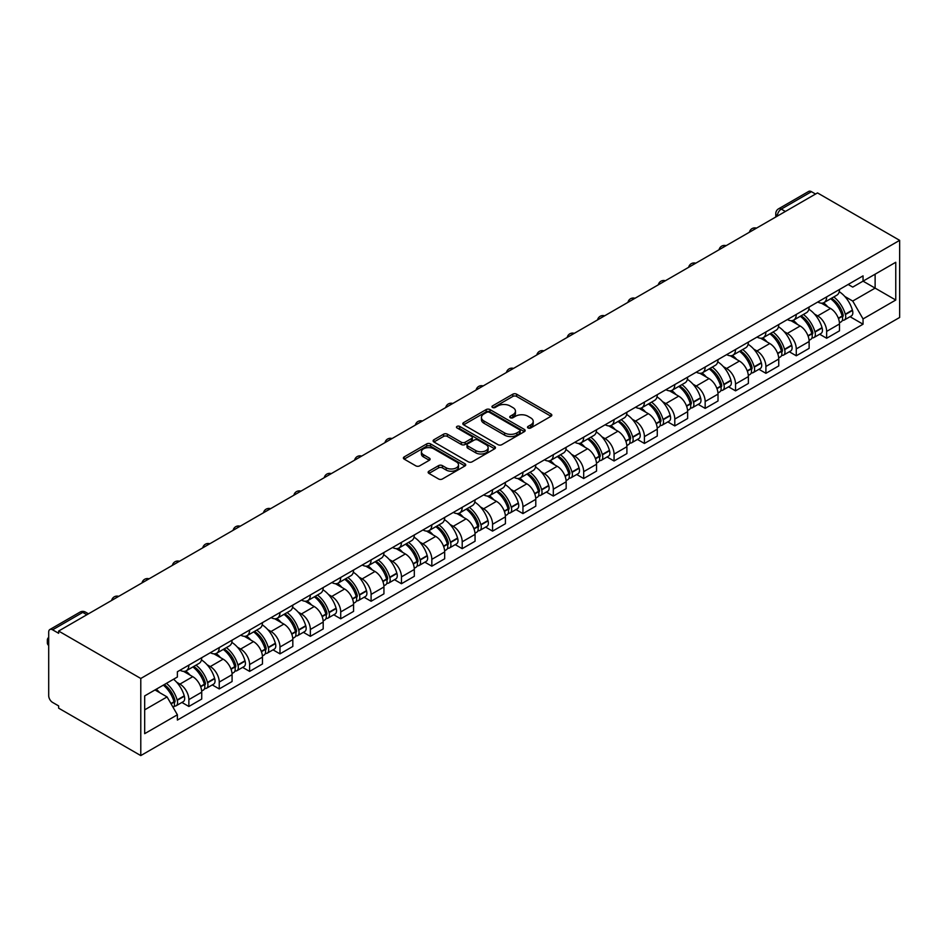 <?xml version="1.0" encoding="UTF-8"?>
<svg xmlns="http://www.w3.org/2000/svg" width="947" height="947" viewBox="0 0 947 947"><rect width="100%" height="100%" fill="white"/><g stroke="black" fill="none" stroke-linecap="round" stroke-linejoin="round"><path stroke-width="1.42" d="M528.059 427.973A1.894 1.089 0 0 0 530.734 427.973L551.036 416.254A2.699 1.563 0 0 0 551.829 415.153A2.699 1.563 0 0 0 551.036 414.052L516.636 394.189A2.699 1.563 0 0 0 512.824 394.189L492.511 405.908A1.894 1.089 0 0 0 491.967 406.689A1.894 1.089 0 0 0 492.511 407.459A1.894 1.089 0 0 0 495.186 407.459L497.814 405.943A8.653 4.995 0 0 1 510.042 405.943L512.919 407.601A8.653 4.995 0 0 1 515.452 411.128A8.653 4.995 0 0 1 512.919 414.656L510.291 416.171A1.894 1.089 0 0 0 509.735 416.94A1.894 1.089 0 0 0 510.291 417.722A1.894 1.089 0 0 0 512.966 417.722L515.594 416.207A8.653 4.995 0 0 1 527.822 416.207L530.687 417.852A8.653 4.995 0 0 1 533.22 421.391A8.653 4.995 0 0 1 530.687 424.919L528.059 426.434A1.894 1.089 0 0 0 527.503 427.204A1.894 1.089 0 0 0 528.059 427.973L528.059 426.434M428.932 471.204A2.699 1.563 0 0 0 428.139 472.304A2.699 1.563 0 0 0 428.932 473.405L438.579 478.981A2.699 1.563 0 0 0 442.403 478.981L464.953 465.96A2.699 1.563 0 0 0 465.746 464.859A2.699 1.563 0 0 0 464.953 463.758L430.554 443.894A2.699 1.563 0 0 0 426.73 443.894L404.18 456.916A2.699 1.563 0 0 0 403.386 458.017A2.699 1.563 0 0 0 404.18 459.117L415.84 465.853A2.699 1.563 0 0 0 419.663 465.853L429.311 460.278A2.699 1.563 0 0 0 430.104 459.177A2.699 1.563 0 0 0 429.311 458.076L423.534 454.738A7.233 4.179 0 0 1 421.415 451.778A7.233 4.179 0 0 1 425.878 447.931A7.233 4.179 0 0 1 433.75 448.831L456.395 461.899A7.233 4.179 0 0 1 458.514 464.859A7.233 4.179 0 0 1 454.051 468.706A7.233 4.179 0 0 1 446.179 467.806L442.403 465.628A2.699 1.563 0 0 0 438.579 465.628L428.932 471.204L428.932 473.405M140.783 678.478L58.631 631.045L817.498 192.916L899.65 240.349L140.783 678.478L140.783 755.588L899.65 317.458L899.65 240.349M498.004 444.664A2.699 1.563 0 0 0 501.827 444.664L524.378 431.643A2.699 1.563 0 0 0 525.171 430.542A2.699 1.563 0 0 0 524.378 429.441L489.978 409.578A2.699 1.563 0 0 0 486.166 409.578L463.616 422.599A2.699 1.563 0 0 0 462.823 423.7A2.699 1.563 0 0 0 463.616 424.812L498.004 444.664M457.78 428.387A1.894 1.089 0 0 1 459.697 428.66L459.697 426.41L494.665 446.593A2.699 1.563 0 0 1 495.459 447.694A2.699 1.563 0 0 1 494.665 448.807L472.115 461.816A2.699 1.563 0 0 1 468.292 461.816L433.892 441.965L433.892 439.751A2.699 1.563 0 0 0 433.11 440.864A2.699 1.563 0 0 0 433.892 441.965M433.892 439.751L443.551 434.188A2.699 1.563 0 0 1 447.375 434.188L461.319 442.237A2.699 1.563 0 0 0 465.143 442.237L471.547 438.544A2.699 1.563 0 0 0 472.34 437.443A2.699 1.563 0 0 0 471.547 436.33L457.022 427.949A1.894 1.089 0 0 1 456.466 427.18A1.894 1.089 0 0 1 457.638 426.174A1.894 1.089 0 0 1 459.697 426.41M58.631 631.045L58.631 633.294L52.594 629.814A5.504 3.184 -120 0 0 49.836 629.542A5.504 3.184 -120 0 0 48.699 632.063L48.699 695.678A5.504 3.184 -120 0 0 52.594 702.425L58.631 705.906L58.631 708.155L140.783 755.588M785.371 211.465L781.287 209.109A5.504 3.184 60 0 0 778.529 208.837L808.702 191.412A5.504 3.184 60 0 1 811.461 191.685L781.287 209.109A5.504 3.184 120 0 0 777.392 215.845L777.392 216.07M815.545 194.04L811.461 191.685M826.648 296.885A12.666 7.316 60 0 1 824.02 302.578L836.876 295.156A12.666 7.316 -120 0 0 839.492 289.474M814.444 314.013L817.687 315.884A12.666 7.316 60 0 1 826.648 331.391L839.492 323.981A12.666 7.316 -120 0 0 830.543 308.462L821.345 303.158M839.492 323.981L839.492 330.834L826.648 338.257L819.676 334.232M824.02 302.578A12.666 7.316 60 0 1 817.782 301.998M826.648 331.391L826.648 338.257M796.273 314.428A12.666 7.316 60 0 1 793.657 320.11L806.501 312.688A12.666 7.316 -120 0 0 809.117 307.006M789.301 351.763L796.273 355.788L809.129 348.366L809.129 341.512A12.666 7.316 -120 0 0 800.168 326.005L790.97 320.69M793.657 320.11A12.666 7.316 60 0 1 787.419 319.541M784.08 331.545L787.324 333.415A12.666 7.316 60 0 1 796.273 348.934L796.273 355.788M765.898 331.959A12.666 7.316 60 0 1 763.282 337.641L776.126 330.231A12.666 7.316 -120 0 0 778.754 324.537M758.938 369.294L765.91 373.319L778.754 365.909L778.754 359.043A12.666 7.316 -120 0 0 769.793 343.536L760.595 338.221M763.282 337.641A12.666 7.316 60 0 1 757.044 337.073M753.705 349.088L756.949 350.958A12.666 7.316 60 0 1 765.91 366.465L765.91 373.319M735.535 349.49A12.666 7.316 60 0 1 732.907 355.172L745.763 347.762A12.666 7.316 -120 0 0 748.379 342.08M728.563 386.838L735.535 390.851L748.379 383.44L748.379 376.586A12.666 7.316 -120 0 0 739.429 361.067L730.232 355.764M732.907 355.172A12.666 7.316 60 0 1 726.68 354.604M723.342 366.619L726.574 368.49A12.666 7.316 60 0 1 735.535 383.997L735.535 390.851M705.16 367.022A12.666 7.316 60 0 1 702.544 372.716L715.387 365.293A12.666 7.316 -120 0 0 718.015 359.611M698.199 404.369L705.16 408.394L718.015 400.972L718.015 394.118A12.666 7.316 -120 0 0 709.054 378.599L699.857 373.296M702.544 372.716A12.666 7.316 60 0 1 696.305 372.135M692.967 384.151L696.211 386.021A12.666 7.316 60 0 1 705.16 401.528L705.16 408.394M674.797 384.565A12.666 7.316 60 0 1 672.169 390.247L685.024 382.825A12.666 7.316 -120 0 0 687.64 377.143M667.824 421.9L674.797 425.925L687.64 418.503L687.64 411.649A12.666 7.316 -120 0 0 678.691 396.142L669.493 390.827M672.169 390.247A12.666 7.316 60 0 1 665.93 389.679M662.604 401.682L665.836 403.552A12.666 7.316 60 0 1 674.797 419.071L674.797 425.925M644.422 402.096A12.666 7.316 60 0 1 641.806 407.778L654.649 400.356A12.666 7.316 -120 0 0 657.277 394.674M637.449 439.432L644.422 443.456L657.277 436.034L657.277 429.18A12.666 7.316 -120 0 0 648.316 413.673L639.118 408.358M641.806 407.778A12.666 7.316 60 0 1 635.567 407.21M632.229 419.225L635.473 421.095A12.666 7.316 60 0 1 644.422 436.603L644.422 443.456M614.047 419.628A12.666 7.316 60 0 1 611.431 425.31L624.274 417.899A12.666 7.316 -120 0 0 626.902 412.205M607.086 456.975L614.058 460.988L626.902 453.577L626.902 446.712A12.666 7.316 -120 0 0 617.941 431.205L608.755 425.901M611.431 425.31A12.666 7.316 60 0 1 605.192 424.741M601.854 436.756L605.097 438.627A12.666 7.316 60 0 1 614.058 454.134L614.058 460.988M583.683 437.159A12.666 7.316 60 0 1 581.056 442.853L593.911 435.431A12.666 7.316 -120 0 0 596.527 429.749M576.711 474.506L583.683 478.531L596.527 471.109L596.527 464.255A12.666 7.316 -120 0 0 587.578 448.736L578.38 443.433M581.056 442.853A12.666 7.316 60 0 1 574.829 442.273M571.491 454.288L574.722 456.158A12.666 7.316 60 0 1 583.683 471.665L583.683 478.531M553.308 454.702A12.666 7.316 60 0 1 550.692 460.384L563.536 452.962A12.666 7.316 -120 0 0 566.164 447.28M546.348 492.038L553.308 496.062L566.164 488.64L566.164 481.786A12.666 7.316 -120 0 0 557.203 466.279L548.005 460.964M550.692 460.384A12.666 7.316 60 0 1 544.454 459.816M541.116 471.819L544.359 473.689A12.666 7.316 60 0 1 553.308 489.208L553.308 496.062M522.945 472.233A12.666 7.316 60 0 1 520.317 477.915L533.173 470.493A12.666 7.316 -120 0 0 535.789 464.811M515.973 509.569L522.945 513.594L535.789 506.172L535.789 499.318A12.666 7.316 -120 0 0 526.84 483.81L517.642 478.495M520.317 477.915A12.666 7.316 60 0 1 514.079 477.347M510.753 489.362L513.984 491.233A12.666 7.316 60 0 1 522.945 506.74L522.945 513.594M492.57 489.765A12.666 7.316 60 0 1 489.954 495.447L502.798 488.036A12.666 7.316 -120 0 0 505.426 482.343M485.598 527.1L492.57 531.125L505.426 523.715L505.426 516.849A12.666 7.316 -120 0 0 496.465 501.342L487.267 496.039M489.954 495.447A12.666 7.316 60 0 1 483.716 494.879M480.378 506.894L483.621 508.764A12.666 7.316 60 0 1 492.57 524.271L492.57 531.125M462.195 507.296A12.666 7.316 60 0 1 459.579 512.99L472.423 505.568A12.666 7.316 -120 0 0 475.051 499.886M455.235 544.643L462.207 548.668L475.051 541.246L475.051 534.392A12.666 7.316 -120 0 0 466.09 518.873L456.904 513.57M459.579 512.99A12.666 7.316 60 0 1 453.341 512.41M450.003 524.425L453.246 526.295A12.666 7.316 60 0 1 462.207 541.802L462.207 548.668M431.832 524.839A12.666 7.316 60 0 1 429.204 530.521L442.06 523.099A12.666 7.316 -120 0 0 444.676 517.417M424.86 562.175L431.832 566.199L444.676 558.777L444.676 551.923A12.666 7.316 -120 0 0 435.727 536.416L426.529 531.101M429.204 530.521A12.666 7.316 60 0 1 422.978 529.953M419.639 541.956L422.871 543.827A12.666 7.316 60 0 1 431.832 559.346L431.832 566.199M401.457 542.371A12.666 7.316 60 0 1 398.841 548.053L411.685 540.63A12.666 7.316 -120 0 0 414.312 534.948M394.497 579.706L401.457 583.731L414.312 576.309L414.312 569.455A12.666 7.316 -120 0 0 405.352 553.948L396.154 548.633M398.841 548.053A12.666 7.316 60 0 1 392.603 547.484M389.264 559.488L392.508 561.358A12.666 7.316 60 0 1 401.457 576.877L401.457 583.731M371.094 559.902A12.666 7.316 60 0 1 368.466 565.584L381.321 558.174A12.666 7.316 -120 0 0 383.937 552.48M364.122 597.237L371.094 601.262L383.937 593.852L383.937 586.986A12.666 7.316 -120 0 0 374.988 571.479L365.791 566.164M368.466 565.584A12.666 7.316 60 0 1 362.228 565.016M358.901 577.031L362.133 578.901A12.666 7.316 60 0 1 371.094 594.408L371.094 601.262M340.719 577.433A12.666 7.316 60 0 1 338.103 583.115L350.946 575.705A12.666 7.316 -120 0 0 353.574 570.023M333.746 614.781L340.719 618.793L353.574 611.383L353.574 604.529A12.666 7.316 -120 0 0 344.613 589.01L335.416 583.707M338.103 583.115A12.666 7.316 60 0 1 331.864 582.547M328.526 594.562L331.77 596.432A12.666 7.316 60 0 1 340.719 611.94L340.719 618.793M310.344 594.965A12.666 7.316 60 0 1 307.728 600.658L320.571 593.236A12.666 7.316 -120 0 0 323.199 587.554M303.383 632.312L310.356 636.337L323.199 628.915L323.199 622.061A12.666 7.316 -120 0 0 314.238 606.542L305.052 601.238M307.728 600.658A12.666 7.316 60 0 1 301.489 600.078M298.151 612.093L301.395 613.964A12.666 7.316 60 0 1 310.356 629.471L310.356 636.337M279.981 612.508A12.666 7.316 60 0 1 277.353 618.19L290.208 610.768A12.666 7.316 -120 0 0 292.824 605.086M273.008 649.843L279.981 653.868L292.824 646.446L292.824 639.592A12.666 7.316 -120 0 0 283.875 624.085L274.677 618.77M277.353 618.19A12.666 7.316 60 0 1 271.126 617.622M267.788 629.625L271.02 631.495A12.666 7.316 60 0 1 279.981 647.014L279.981 653.868M249.606 630.039A12.666 7.316 60 0 1 246.989 635.721L259.833 628.311A12.666 7.316 -120 0 0 262.461 622.617M242.645 667.375L249.606 671.399L262.461 663.977L262.461 657.123A12.666 7.316 -120 0 0 253.5 641.616L244.302 636.301M246.989 635.721A12.666 7.316 60 0 1 240.751 635.153M237.413 647.168L240.656 649.038A12.666 7.316 60 0 1 249.606 664.545L249.606 671.399M219.242 647.57A12.666 7.316 60 0 1 216.614 653.252L229.47 645.842A12.666 7.316 -120 0 0 232.086 640.148M212.27 684.918L219.242 688.931L232.086 681.52L232.086 674.666A12.666 7.316 -120 0 0 223.137 659.148L213.939 653.844M216.614 653.252A12.666 7.316 60 0 1 210.376 652.684M207.05 664.699L210.281 666.57A12.666 7.316 60 0 1 219.242 682.077L219.242 688.931M188.867 665.102A12.666 7.316 60 0 1 186.251 670.796L199.095 663.374A12.666 7.316 -120 0 0 201.723 657.692M181.907 702.449L188.867 706.474L201.723 699.052L201.723 692.198A12.666 7.316 -120 0 0 192.762 676.679L183.564 671.376M186.251 670.796A12.666 7.316 60 0 1 180.013 670.216M176.675 682.231L179.918 684.101A12.666 7.316 60 0 1 188.867 699.608L188.867 706.474M848.157 284.467L852.726 287.107L895.755 262.272L875.123 274.18L875.123 288.125L852.726 301.051L844.819 296.482M144.678 709.836L167.063 696.921L177.385 714.784L144.678 733.665L144.678 695.903L177.385 677.022L177.385 671.743L863.048 275.873L863.048 281.152L895.755 300.033L863.048 318.926L852.726 301.051M895.755 262.272L895.755 300.033M177.385 714.784L177.385 720.075L863.048 324.205L863.048 318.926M167.063 696.921L154.988 689.949M850.051 316.7L863.048 324.205M528.817 428.245L530.687 427.168A8.653 4.995 0 0 0 533.22 423.64L533.22 421.391M515.452 411.128L515.452 413.377A8.653 4.995 0 0 1 512.919 416.905L511.049 417.982M551 416.278L516.636 396.438A2.699 1.563 0 0 0 512.824 396.438L493.269 407.719M524.342 431.666L489.978 411.827A2.699 1.563 0 0 0 486.166 411.827L463.651 424.824M519.607 431.311A1.894 1.089 0 0 0 520.152 430.542A1.894 1.089 0 0 0 519.607 429.772L489.41 412.336A1.894 1.089 0 0 0 486.734 412.336L483.964 413.934A8.653 4.995 0 0 0 481.431 417.473A8.653 4.995 0 0 0 483.964 421.001L504.597 432.921A8.653 4.995 0 0 0 516.837 432.921L519.607 431.311L519.607 433.56A1.894 1.089 0 0 0 520.152 432.791L520.152 430.542M481.431 417.473L481.431 419.722A8.653 4.995 0 0 0 483.964 423.25L483.964 421.001M519.607 433.56L516.837 435.158A8.653 4.995 0 0 1 504.597 435.158L483.964 423.25M433.939 441.989L443.551 436.437L443.551 434.188M472.34 437.443L472.34 439.692A2.699 1.563 0 0 1 471.547 440.793L465.143 444.486A2.699 1.563 0 0 1 461.319 444.486L447.375 436.437A2.699 1.563 0 0 0 443.551 436.437M459.697 428.66L494.63 448.819M475.796 450.594A7.233 4.179 0 0 0 483.668 451.506A7.233 4.179 0 0 0 488.131 447.647A7.233 4.179 0 0 0 486.012 444.688L478.046 440.083A2.699 1.563 0 0 0 474.222 440.083L467.818 443.788A2.699 1.563 0 0 0 467.025 444.889A2.699 1.563 0 0 0 467.818 445.99L475.796 450.594L475.796 452.844A7.233 4.179 0 0 0 483.668 453.743A7.233 4.179 0 0 0 488.131 449.896L488.131 447.647M467.025 444.889L467.025 447.138A2.699 1.563 0 0 0 467.818 448.239L467.818 445.99M475.796 452.844L467.818 448.239M458.514 464.859L458.514 467.108A7.233 4.179 0 0 1 454.051 470.955A7.233 4.179 0 0 1 446.179 470.055L442.403 467.877A2.699 1.563 0 0 0 438.579 467.877L428.967 473.429M421.415 451.778L421.415 454.027A7.233 4.179 0 0 0 423.534 456.975L423.534 454.738M429.311 458.076L429.311 460.278L423.534 456.975M464.918 465.983L430.554 446.144A2.699 1.563 0 0 0 426.73 446.144L404.215 459.141L404.18 456.916M831.419 298.305A17.342 10.015 60 0 1 831.513 298.352A17.342 10.015 60 0 1 842.925 313.919L843.031 314.274A3.374 1.941 60 0 1 842.499 316.925A3.374 1.941 60 0 1 842.416 316.961M830.661 298.743A20.929 12.086 60 0 1 842.167 316.002L842.262 316.369A6.949 4.013 60 0 1 841.173 321.826L839.444 322.82M842.357 320.287A6.949 4.013 -120 0 0 844.286 320.027A6.949 4.013 -120 0 0 845.387 314.57L845.28 314.203A20.929 12.086 -120 0 0 833.786 296.944M839.231 291.7A20.929 12.086 60 0 1 852.383 310.107L852.489 310.462A6.949 4.013 60 0 1 851.389 315.919L844.286 320.027M823.523 302.815A20.929 12.086 60 0 1 827.903 306.946M838.071 306.97L840.735 308.509M801.055 315.836A17.342 10.015 60 0 1 801.138 315.884A17.342 10.015 60 0 1 812.55 331.45L812.656 331.805A3.374 1.941 60 0 1 812.124 334.457A3.374 1.941 60 0 1 812.053 334.504M800.298 316.274A20.929 12.086 60 0 1 811.792 333.533L811.899 333.9A6.949 4.013 60 0 1 810.798 339.357L809.069 340.352M811.981 337.819A6.949 4.013 -120 0 0 813.911 337.558A6.949 4.013 -120 0 0 815.012 332.101L814.905 331.734A20.929 12.086 -120 0 0 803.411 314.475M808.856 309.231A20.929 12.086 60 0 1 822.02 327.638L822.114 327.993A6.949 4.013 60 0 1 821.013 333.451L813.911 337.558M793.16 320.358A20.929 12.086 60 0 1 797.528 324.478M807.696 324.501L810.372 326.052M770.68 333.368A17.342 10.015 60 0 1 770.775 333.415A17.342 10.015 60 0 1 782.186 348.981L782.281 349.348A3.374 1.941 60 0 1 781.749 351.988A3.374 1.941 60 0 1 781.677 352.035M769.923 333.806A20.929 12.086 60 0 1 781.429 351.077L781.524 351.432A6.949 4.013 60 0 1 780.423 356.889L778.694 357.883M781.618 355.35A6.949 4.013 -120 0 0 783.548 355.089A6.949 4.013 -120 0 0 784.637 349.632L784.542 349.277A20.929 12.086 -120 0 0 773.036 332.006M778.493 326.762A20.929 12.086 60 0 1 791.645 345.17L791.751 345.537A6.949 4.013 60 0 1 790.65 350.994L783.548 355.089M762.785 337.89A20.929 12.086 60 0 1 767.153 342.009M777.333 342.045L779.997 343.583M740.317 350.899A17.342 10.015 60 0 1 740.4 350.958A17.342 10.015 60 0 1 751.811 366.525L751.918 366.88A3.374 1.941 60 0 1 751.385 369.531A3.374 1.941 60 0 1 751.302 369.567M739.56 351.337A20.929 12.086 60 0 1 751.054 368.608L751.16 368.963A6.949 4.013 60 0 1 750.06 374.42L748.331 375.426M751.243 372.881A6.949 4.013 -120 0 0 753.173 372.621A6.949 4.013 -120 0 0 754.274 367.164L754.167 366.809A20.929 12.086 -120 0 0 742.673 349.538M748.118 344.294A20.929 12.086 60 0 1 761.27 362.701L761.376 363.068A6.949 4.013 60 0 1 760.275 368.525L753.173 372.621M732.422 355.421A20.929 12.086 60 0 1 736.79 359.54M746.958 359.576L749.633 361.115M709.942 368.442A17.342 10.015 60 0 1 710.025 368.49A17.342 10.015 60 0 1 721.448 384.056L721.543 384.411A3.374 1.941 60 0 1 721.01 387.063A3.374 1.941 60 0 1 720.939 387.098M709.185 368.88A20.929 12.086 60 0 1 720.679 386.139L720.785 386.494A6.949 4.013 60 0 1 719.684 391.963L717.956 392.958M720.88 390.424A6.949 4.013 -120 0 0 722.798 390.164A6.949 4.013 -120 0 0 723.899 384.707L723.804 384.34A20.929 12.086 -120 0 0 712.298 367.081M717.755 361.837A20.929 12.086 60 0 1 730.906 380.244L731.001 380.599A6.949 4.013 60 0 1 729.912 386.056L722.798 390.164M702.047 372.952A20.929 12.086 60 0 1 706.415 377.084M716.595 377.107L719.258 378.646M679.567 385.974A17.342 10.015 60 0 1 679.662 386.021A17.342 10.015 60 0 1 691.073 401.587L691.18 401.942A3.374 1.941 60 0 1 690.647 404.594A3.374 1.941 60 0 1 690.564 404.629M678.81 386.412A20.929 12.086 60 0 1 690.316 403.671L690.41 404.038A6.949 4.013 60 0 1 689.321 409.495L687.593 410.489M690.505 407.956A6.949 4.013 -120 0 0 692.435 407.695A6.949 4.013 -120 0 0 693.535 402.238L693.429 401.871A20.929 12.086 -120 0 0 681.935 384.612M687.38 379.368A20.929 12.086 60 0 1 700.531 397.776L700.638 398.131A6.949 4.013 60 0 1 699.537 403.588L692.435 407.695M671.672 390.484A20.929 12.086 60 0 1 676.051 394.615M686.22 394.639L688.883 396.177M649.204 403.505A17.342 10.015 60 0 1 649.287 403.552A17.342 10.015 60 0 1 660.698 419.119L660.805 419.485A3.374 1.941 60 0 1 660.272 422.125A3.374 1.941 60 0 1 660.201 422.173M648.446 403.943A20.929 12.086 60 0 1 659.941 421.214L660.047 421.569A6.949 4.013 60 0 1 658.946 427.026L657.218 428.02M660.142 425.487A6.949 4.013 -120 0 0 662.06 425.227A6.949 4.013 -120 0 0 663.16 419.77L663.054 419.414A20.929 12.086 -120 0 0 651.56 402.144M657.005 396.9A20.929 12.086 60 0 1 670.168 415.307L670.263 415.662A6.949 4.013 60 0 1 669.162 421.131L662.06 425.227M641.308 408.027A20.929 12.086 60 0 1 645.676 412.146M655.845 412.182L658.52 413.721M618.829 421.036A17.342 10.015 60 0 1 618.924 421.095A17.342 10.015 60 0 1 630.335 436.65L630.43 437.017A3.374 1.941 60 0 1 629.897 439.668A3.374 1.941 60 0 1 629.826 439.704M618.071 421.474A20.929 12.086 60 0 1 629.577 438.745L629.672 439.1A6.949 4.013 60 0 1 628.571 444.557L626.843 445.563M629.767 443.018A6.949 4.013 -120 0 0 631.696 442.758A6.949 4.013 -120 0 0 632.785 437.301L632.691 436.946A20.929 12.086 -120 0 0 621.185 419.675M626.642 414.431A20.929 12.086 60 0 1 639.793 432.838L639.9 433.205A6.949 4.013 60 0 1 638.799 438.662L631.696 442.758M610.933 425.558A20.929 12.086 60 0 1 615.301 429.678M625.482 429.713L628.145 431.252M588.466 438.579A17.342 10.015 60 0 1 588.549 438.627A17.342 10.015 60 0 1 599.96 454.193L600.067 454.548A3.374 1.941 60 0 1 599.534 457.2A3.374 1.941 60 0 1 599.451 457.235M587.708 439.017A20.929 12.086 60 0 1 599.202 456.276L599.309 456.632A6.949 4.013 60 0 1 598.208 462.1L596.48 463.095M599.392 460.562A6.949 4.013 -120 0 0 601.321 460.301A6.949 4.013 -120 0 0 602.422 454.832L602.316 454.477A20.929 12.086 -120 0 0 590.821 437.218M596.267 431.962A20.929 12.086 60 0 1 609.418 450.381L609.525 450.736A6.949 4.013 60 0 1 608.424 456.194L601.321 460.301M580.57 443.089A20.929 12.086 60 0 1 584.938 447.221M595.107 447.244L597.782 448.783M558.091 456.111A17.342 10.015 60 0 1 558.174 456.158A17.342 10.015 60 0 1 569.597 471.724L569.692 472.08A3.374 1.941 60 0 1 569.159 474.731A3.374 1.941 60 0 1 569.088 474.767M557.333 456.549A20.929 12.086 60 0 1 568.827 473.808L568.934 474.175A6.949 4.013 60 0 1 567.833 479.632L566.105 480.626M569.029 478.093A6.949 4.013 -120 0 0 570.946 477.833A6.949 4.013 -120 0 0 572.047 472.375L571.952 472.008A20.929 12.086 -120 0 0 560.446 454.749M565.904 449.505A20.929 12.086 60 0 1 579.055 467.913L579.15 468.268A6.949 4.013 60 0 1 578.061 473.725L570.946 477.833M550.195 460.621A20.929 12.086 60 0 1 554.563 464.752M564.743 464.776L567.407 466.315M527.716 473.642A17.342 10.015 60 0 1 527.81 473.689A17.342 10.015 60 0 1 539.222 489.256L539.328 489.623A3.374 1.941 60 0 1 538.796 492.262A3.374 1.941 60 0 1 538.713 492.31M526.958 474.08A20.929 12.086 60 0 1 538.464 491.351L538.559 491.706A6.949 4.013 60 0 1 537.47 497.163L535.742 498.158M538.654 495.624A6.949 4.013 -120 0 0 540.583 495.364A6.949 4.013 -120 0 0 541.684 489.907L541.577 489.552A20.929 12.086 -120 0 0 530.083 472.281M535.529 467.037A20.929 12.086 60 0 1 548.68 485.444L548.787 485.799A6.949 4.013 60 0 1 547.686 491.268L540.583 495.364M519.82 478.164A20.929 12.086 60 0 1 524.2 482.283M534.368 482.319L537.032 483.858M497.353 491.173A17.342 10.015 60 0 1 497.435 491.233A17.342 10.015 60 0 1 508.847 506.787L508.953 507.154A3.374 1.941 60 0 1 508.421 509.794A3.374 1.941 60 0 1 508.35 509.841M496.595 491.611A20.929 12.086 60 0 1 508.089 508.882L508.196 509.237A6.949 4.013 60 0 1 507.095 514.695L505.367 515.701M508.29 513.156A6.949 4.013 -120 0 0 510.208 512.895A6.949 4.013 -120 0 0 511.309 507.438L511.202 507.083A20.929 12.086 -120 0 0 499.708 489.812M505.153 484.568A20.929 12.086 60 0 1 518.317 502.975L518.411 503.342A6.949 4.013 60 0 1 517.311 508.799L510.208 512.895M489.457 495.695A20.929 12.086 60 0 1 493.825 499.815M503.993 499.85L506.669 501.389M466.978 508.717A17.342 10.015 60 0 1 467.072 508.764A17.342 10.015 60 0 1 478.484 524.33L478.578 524.685A3.374 1.941 60 0 1 478.046 527.337A3.374 1.941 60 0 1 477.975 527.372M466.22 509.155A20.929 12.086 60 0 1 477.726 526.414L477.821 526.769A6.949 4.013 60 0 1 476.72 532.226L474.992 533.232M477.915 530.699A6.949 4.013 -120 0 0 479.845 530.438A6.949 4.013 -120 0 0 480.934 524.969L480.839 524.614A20.929 12.086 -120 0 0 469.333 507.355M474.79 502.099A20.929 12.086 60 0 1 487.942 520.507L488.048 520.874A6.949 4.013 60 0 1 486.947 526.331L479.845 530.438M459.082 513.227A20.929 12.086 60 0 1 463.45 517.358M473.63 517.382L476.294 518.92M436.614 526.248A17.342 10.015 60 0 1 436.697 526.295A17.342 10.015 60 0 1 448.109 541.862L448.215 542.217A3.374 1.941 60 0 1 447.682 544.868A3.374 1.941 60 0 1 447.6 544.904M435.857 526.686A20.929 12.086 60 0 1 447.351 543.945L447.458 544.312A6.949 4.013 60 0 1 446.357 549.769L444.628 550.763M447.54 548.23A6.949 4.013 -120 0 0 449.47 547.97A6.949 4.013 -120 0 0 450.571 542.513L450.464 542.146A20.929 12.086 -120 0 0 438.97 524.887M444.415 519.643A20.929 12.086 60 0 1 457.567 538.05L457.673 538.405A6.949 4.013 60 0 1 456.572 543.862L449.47 547.97M428.719 530.758A20.929 12.086 60 0 1 433.087 534.889M443.255 534.913L445.93 536.452M406.239 543.779A17.342 10.015 60 0 1 406.322 543.827A17.342 10.015 60 0 1 417.745 559.393L417.84 559.748A3.374 1.941 60 0 1 417.307 562.4A3.374 1.941 60 0 1 417.236 562.447M405.482 544.217A20.929 12.086 60 0 1 416.976 561.476L417.082 561.843A6.949 4.013 60 0 1 415.982 567.3L414.253 568.295M417.177 565.761A6.949 4.013 -120 0 0 419.095 565.501A6.949 4.013 -120 0 0 420.196 560.044L420.101 559.689A20.929 12.086 -120 0 0 408.595 542.418M414.052 537.174A20.929 12.086 60 0 1 427.204 555.581L427.298 555.936A6.949 4.013 60 0 1 426.209 561.393L419.095 565.501M398.344 548.301A20.929 12.086 60 0 1 402.712 552.421M412.892 552.444L415.555 553.995M375.864 561.311A17.342 10.015 60 0 1 375.959 561.358A17.342 10.015 60 0 1 387.37 576.924L387.477 577.291A3.374 1.941 60 0 1 386.944 579.931A3.374 1.941 60 0 1 386.861 579.978M375.107 561.749A20.929 12.086 60 0 1 386.613 579.019L386.707 579.375A6.949 4.013 60 0 1 385.618 584.832L383.89 585.826M386.802 583.293A6.949 4.013 -120 0 0 388.732 583.032A6.949 4.013 -120 0 0 389.833 577.575L389.726 577.22A20.929 12.086 -120 0 0 378.232 559.949M383.677 554.705A20.929 12.086 60 0 1 396.829 573.113L396.935 573.48A6.949 4.013 60 0 1 395.834 578.937L388.732 583.032M367.981 565.832A20.929 12.086 60 0 1 372.349 569.952M382.517 569.987L385.18 571.526M345.501 578.842A17.342 10.015 60 0 1 345.584 578.901A17.342 10.015 60 0 1 356.995 594.467L357.102 594.823A3.374 1.941 60 0 1 356.569 597.474A3.374 1.941 60 0 1 356.498 597.51M344.744 579.28A20.929 12.086 60 0 1 356.238 596.551L356.344 596.906A6.949 4.013 60 0 1 355.243 602.363L353.515 603.369M356.439 600.836A6.949 4.013 -120 0 0 358.357 600.564A6.949 4.013 -120 0 0 359.458 595.107L359.351 594.752A20.929 12.086 -120 0 0 347.857 577.492M353.302 572.237A20.929 12.086 60 0 1 366.465 590.644L366.56 591.011A6.949 4.013 60 0 1 365.471 596.468L358.357 600.564M337.606 583.364A20.929 12.086 60 0 1 341.974 587.483M352.142 587.519L354.817 589.058M315.126 596.385A17.342 10.015 60 0 1 315.221 596.432A17.342 10.015 60 0 1 326.632 611.999L326.727 612.354A3.374 1.941 60 0 1 326.194 615.005A3.374 1.941 60 0 1 326.123 615.041M314.368 596.823A20.929 12.086 60 0 1 325.875 614.082L325.969 614.449A6.949 4.013 60 0 1 324.868 619.906L323.14 620.901M326.064 618.367A6.949 4.013 -120 0 0 327.993 618.107A6.949 4.013 -120 0 0 329.083 612.65L328.988 612.283A20.929 12.086 -120 0 0 317.482 595.024M322.939 589.78A20.929 12.086 60 0 1 336.09 608.187L336.197 608.542A6.949 4.013 60 0 1 335.096 613.999L327.993 618.107M307.23 600.895A20.929 12.086 60 0 1 311.599 605.026M321.779 605.05L324.442 606.589M284.763 613.916A17.342 10.015 60 0 1 284.846 613.964A17.342 10.015 60 0 1 296.257 629.53L296.364 629.885A3.374 1.941 60 0 1 295.831 632.537A3.374 1.941 60 0 1 295.748 632.572M284.005 614.354A20.929 12.086 60 0 1 295.5 631.613L295.606 631.98A6.949 4.013 60 0 1 294.505 637.438L292.777 638.432M295.689 635.899A6.949 4.013 -120 0 0 297.618 635.638A6.949 4.013 -120 0 0 298.719 630.181L298.613 629.814A20.929 12.086 -120 0 0 287.119 612.555M292.564 607.311A20.929 12.086 60 0 1 305.715 625.718L305.822 626.074A6.949 4.013 60 0 1 304.721 631.531L297.618 635.638M276.867 618.438A20.929 12.086 60 0 1 281.235 622.558M291.404 622.581L294.079 624.132M254.388 631.448A17.342 10.015 60 0 1 254.471 631.495A17.342 10.015 60 0 1 265.894 647.061L265.989 647.428A3.374 1.941 60 0 1 265.456 650.068A3.374 1.941 60 0 1 265.385 650.116M253.63 631.886A20.929 12.086 60 0 1 265.124 649.157L265.231 649.512A6.949 4.013 60 0 1 264.13 654.969L262.402 655.963M265.326 653.43A6.949 4.013 -120 0 0 267.243 653.17A6.949 4.013 -120 0 0 268.344 647.712L268.25 647.357A20.929 12.086 -120 0 0 256.744 630.086M262.201 624.842A20.929 12.086 60 0 1 275.352 643.25L275.447 643.617A6.949 4.013 60 0 1 274.358 649.074L267.243 653.17M246.492 635.97A20.929 12.086 60 0 1 250.86 640.089M261.041 640.125L263.704 641.664M224.025 648.979A17.342 10.015 60 0 1 224.108 649.038A17.342 10.015 60 0 1 235.519 664.593L235.625 664.96A3.374 1.941 60 0 1 235.093 667.611A3.374 1.941 60 0 1 235.01 667.647M223.255 649.417A20.929 12.086 60 0 1 234.761 666.688L234.856 667.043A6.949 4.013 60 0 1 233.767 672.5L232.039 673.506M234.951 670.961A6.949 4.013 -120 0 0 236.88 670.701A6.949 4.013 -120 0 0 237.981 665.244L237.875 664.889A20.929 12.086 -120 0 0 226.38 647.618M231.826 642.374A20.929 12.086 60 0 1 244.977 660.781L245.084 661.148A6.949 4.013 60 0 1 243.983 666.605L236.88 670.701M216.129 653.501A20.929 12.086 60 0 1 220.497 657.62M230.666 657.656L233.329 659.195M193.65 666.522A17.342 10.015 60 0 1 193.733 666.57A17.342 10.015 60 0 1 205.144 682.136L205.25 682.491A3.374 1.941 60 0 1 204.718 685.143A3.374 1.941 60 0 1 204.647 685.178M192.892 666.96A20.929 12.086 60 0 1 204.386 684.219L204.493 684.574A6.949 4.013 60 0 1 203.392 690.043L201.664 691.038M204.588 688.505A6.949 4.013 -120 0 0 206.505 688.244A6.949 4.013 -120 0 0 207.606 682.787L207.5 682.42A20.929 12.086 -120 0 0 196.005 665.161M201.451 659.917A20.929 12.086 60 0 1 214.614 678.324L214.709 678.679A6.949 4.013 60 0 1 213.62 684.136L206.505 688.244M185.754 671.032A20.929 12.086 60 0 1 190.122 675.164M200.291 675.187L202.966 676.726M164.21 684.622A17.342 10.015 60 0 1 174.781 699.667L174.875 700.022A3.374 1.941 60 0 1 174.343 702.674A3.374 1.941 60 0 1 174.272 702.71M163.334 685.131A20.929 12.086 60 0 1 174.023 701.751L174.118 702.118A6.949 4.013 60 0 1 173.171 707.48M174.212 706.036A6.949 4.013 -120 0 0 176.142 705.775A6.949 4.013 -120 0 0 177.231 700.318L177.136 699.951A20.929 12.086 -120 0 0 166.447 683.332M173.55 679.236A20.929 12.086 60 0 1 184.239 695.856L184.345 696.211A6.949 4.013 60 0 1 183.245 701.668L176.142 705.775M48.699 645.523A8.263 4.771 180 0 1 47.35 642.906L47.35 639.983A8.263 4.771 180 0 1 48.699 637.378M156.231 689.238A20.929 12.086 60 0 1 159.747 692.695M169.927 692.719L172.591 694.258M48.699 642.599A8.263 4.771 180 0 1 47.35 639.983M777.582 215.963L777.392 215.845A5.504 3.184 0 0 1 775.782 213.608L775.782 217.005M219.242 682.077L232.086 674.666M249.606 664.545L262.461 657.123M279.981 647.014L292.824 639.592M310.356 629.471L323.199 622.061M340.719 611.94L353.574 604.529M371.094 594.408L383.937 586.986M401.457 576.877L414.312 569.455M431.832 559.346L444.676 551.923M462.207 541.802L475.051 534.392M492.57 524.271L505.426 516.849M522.945 506.74L535.789 499.318M553.308 489.208L566.164 481.786M583.683 471.665L596.527 464.255M614.058 454.134L626.902 446.712M644.422 436.603L657.277 429.18M674.797 419.071L687.64 411.649M705.16 401.528L718.015 394.118M735.535 383.997L748.379 376.586M765.91 366.465L778.754 359.043M796.273 348.934L809.129 341.512M188.867 699.608L201.723 692.198M179.918 684.101L192.762 676.679M210.281 666.57L223.137 659.148M240.656 649.038L253.5 641.616M271.02 631.495L283.875 624.085M301.395 613.964L314.238 606.542M331.77 596.432L344.613 589.01M362.133 578.901L374.988 571.479M392.508 561.358L405.352 553.948M422.871 543.827L435.727 536.416M453.246 526.295L466.09 518.873M483.621 508.764L496.465 501.342M513.984 491.233L526.84 483.81M544.359 473.689L557.203 466.279M574.722 456.158L587.578 448.736M605.097 438.627L617.941 431.205M635.473 421.095L648.316 413.673M665.836 403.552L678.691 396.142M696.211 386.021L709.054 378.599M726.574 368.49L739.429 361.067M756.949 350.958L769.793 343.536M787.324 333.415L800.168 326.005M817.687 315.884L830.543 308.462M756.026 228.416A5.504 3.184 120 0 0 753.587 229.813M725.651 245.948A5.504 3.184 120 0 0 723.224 247.345M695.287 263.479A5.504 3.184 120 0 0 692.849 264.888M664.912 281.01A5.504 3.184 120 0 0 662.486 282.419M634.537 298.554A5.504 3.184 120 0 0 632.111 299.95M604.174 316.085A5.504 3.184 120 0 0 601.736 317.482M573.799 333.616A5.504 3.184 120 0 0 571.372 335.025M543.436 351.148A5.504 3.184 120 0 0 540.997 352.556M513.061 368.679A5.504 3.184 120 0 0 510.634 370.088M482.686 386.222A5.504 3.184 120 0 0 480.259 387.619M452.323 403.753A5.504 3.184 120 0 0 449.884 405.162M421.948 421.285A5.504 3.184 120 0 0 419.521 422.693M391.585 438.816A5.504 3.184 120 0 0 389.146 440.225M361.209 456.359A5.504 3.184 120 0 0 358.783 457.756M330.834 473.891A5.504 3.184 120 0 0 328.408 475.287M300.471 491.422A5.504 3.184 120 0 0 298.033 492.831M270.096 508.953A5.504 3.184 120 0 0 267.67 510.362M239.733 526.496A5.504 3.184 120 0 0 237.295 527.893M209.358 544.028A5.504 3.184 120 0 0 206.931 545.425M178.983 561.559A5.504 3.184 120 0 0 176.556 562.968M148.62 579.091A5.504 3.184 120 0 0 146.181 580.499M118.245 596.634A5.504 3.184 120 0 0 115.818 598.031M86.852 614.757L82.768 612.389L52.594 629.814M88.473 613.822L85.526 612.117A5.504 3.184 120 0 0 82.768 612.389A5.504 3.184 60 0 0 80.01 612.117L49.836 629.542M530.687 427.168L530.687 424.919M510.291 417.722L510.291 416.171M512.919 416.905L512.919 414.656M492.511 407.459L492.511 405.908M512.824 396.438L512.824 394.189M516.636 396.438L516.636 394.189M551.036 416.254L551.036 414.052M463.616 424.812L463.616 422.599M486.166 411.827L486.166 409.578M489.978 411.827L489.978 409.578M524.378 431.643L524.378 429.441M504.597 435.158L504.597 432.921M516.837 435.158L516.837 432.921M447.375 436.437L447.375 434.188M461.319 444.486L461.319 442.237M465.143 444.486L465.143 442.237M471.547 440.793L471.547 438.544M494.665 448.807L494.665 446.593M438.579 467.877L438.579 465.628M442.403 467.877L442.403 465.628M446.179 470.055L446.179 467.806M426.73 446.144L426.73 443.894M430.554 446.144L430.554 443.894M464.953 465.96L464.953 463.758M838.462 318.559L842.262 316.369M845.387 314.57L852.489 310.462M845.28 314.203L852.383 310.107M838.332 318.216L843.197 315.375M808.087 336.09L811.899 333.9M815.012 332.101L822.114 327.993M814.905 331.734L822.02 327.638M807.957 335.747L812.822 332.918M777.724 353.633L781.524 351.432M784.637 349.632L791.751 345.537M784.542 349.277L791.645 345.17M781.417 351.041L782.447 350.449M777.594 353.29L781.429 351.077M747.349 371.165L751.16 368.963M754.274 367.164L761.376 363.068M754.167 366.809L761.27 362.701M751.042 368.584L752.084 367.981M747.219 370.822L751.054 368.608M716.974 388.696L720.785 386.494M723.899 384.707L731.001 380.599M723.804 384.34L730.906 380.244M716.855 388.353L721.709 385.512M686.611 406.227L690.41 404.038M693.535 402.238L700.638 398.131M693.429 401.871L700.531 397.776M686.48 405.884L691.346 403.055M656.235 423.771L660.047 421.569M663.16 419.77L670.263 415.662M663.054 419.414L670.168 415.307M659.941 421.178L660.97 420.586M656.105 423.416L659.941 421.214M625.872 441.302L629.672 439.1M632.785 437.301L639.9 433.205M632.691 436.946L639.793 432.838M629.566 438.721L630.595 438.118M625.742 440.959L629.577 438.745M595.497 458.833L599.309 456.632M602.422 454.832L609.525 450.736M602.316 454.477L609.418 450.381M595.367 458.49L600.232 455.649M565.134 476.365L568.934 474.175M572.047 472.375L579.15 468.268M571.952 472.008L579.055 467.913M565.004 476.021L569.857 473.192M534.759 493.908L538.559 491.706M541.684 489.907L548.787 485.799M541.577 489.552L548.68 485.444M538.452 491.315L539.494 490.724M534.629 493.553L538.464 491.351M504.384 511.439L508.196 509.237M511.309 507.438L518.411 503.342M511.202 507.083L518.317 502.975M508.089 508.859L509.119 508.255M504.254 511.096L508.089 508.882M474.021 528.971L477.821 526.769M480.934 524.969L488.048 520.874M480.839 524.614L487.942 520.507M473.891 528.627L478.744 525.786M443.646 546.502L447.458 544.312M450.571 542.513L457.673 538.405M450.464 542.146L457.567 538.05M443.516 546.159L448.381 543.329M413.283 564.033L417.082 561.843M420.196 560.044L427.298 555.936M420.101 559.689L427.204 555.581M413.152 563.69L418.006 560.861M382.908 581.576L386.707 579.375M389.833 577.575L396.935 573.48M389.726 577.22L396.829 573.113M386.601 578.984L387.643 578.392M382.777 581.233L386.613 579.019M352.533 599.108L356.344 596.906M359.458 595.107L366.56 591.011M359.351 594.752L366.465 590.644M352.414 598.764L357.268 595.923M322.169 616.639L325.969 614.449M329.083 612.65L336.197 608.542M328.988 612.283L336.09 608.187M322.039 616.296L326.893 613.455M291.794 634.17L295.606 631.98M298.719 630.181L305.822 626.074M298.613 629.814L305.715 625.718M295.488 631.59L296.529 630.998M291.664 633.827L295.5 631.613M261.431 651.714L265.231 649.512M268.344 647.712L275.447 643.617M268.25 647.357L275.352 643.25M265.124 649.121L266.154 648.529M261.301 651.37L265.124 649.157M231.056 669.245L234.856 667.043M237.981 665.244L245.084 661.148M237.875 664.889L244.977 660.781M230.926 668.902L235.791 666.061M200.681 686.776L204.493 684.574M207.606 682.787L214.709 678.679M207.5 682.42L214.614 678.324M200.563 686.433L205.416 683.592M171.076 703.87L174.118 702.118M177.231 700.318L184.345 696.211M177.136 699.951L184.239 695.856M170.898 703.55L175.041 701.135M756.487 228.144A5.504 5.504 0 0 0 749.42 232.216M726.124 245.675A5.504 5.504 0 0 0 719.057 249.759M695.749 263.207A5.504 5.504 0 0 0 688.682 267.291M665.374 280.75A5.504 5.504 0 0 0 658.319 284.822M635.011 298.281A5.504 5.504 0 0 0 627.944 302.353M604.636 315.813A5.504 5.504 0 0 0 597.569 319.897M574.273 333.344A5.504 5.504 0 0 0 567.206 337.428M543.898 350.875A5.504 5.504 0 0 0 536.831 354.959M513.523 368.419A5.504 5.504 0 0 0 506.467 372.491M483.159 385.95A5.504 5.504 0 0 0 476.092 390.022M452.784 403.481A5.504 5.504 0 0 0 445.717 407.565M422.421 421.013A5.504 5.504 0 0 0 415.354 425.096M392.046 438.556A5.504 5.504 0 0 0 384.979 442.628M361.671 456.087A5.504 5.504 0 0 0 354.616 460.159M331.308 473.618A5.504 5.504 0 0 0 324.241 477.702M300.933 491.15A5.504 5.504 0 0 0 293.866 495.234M270.57 508.693A5.504 5.504 0 0 0 263.503 512.765M240.195 526.224A5.504 5.504 0 0 0 233.128 530.296M209.82 543.756A5.504 5.504 0 0 0 202.765 547.84M179.457 561.287A5.504 5.504 0 0 0 172.39 565.371M149.081 578.83A5.504 5.504 0 0 0 142.014 582.902M118.718 596.361A5.504 5.504 0 0 0 111.651 600.434M85.526 612.117A5.504 5.504 0 0 0 80.01 612.117M778.529 208.837A5.504 5.504 0 0 0 775.782 213.608"/></g></svg>
